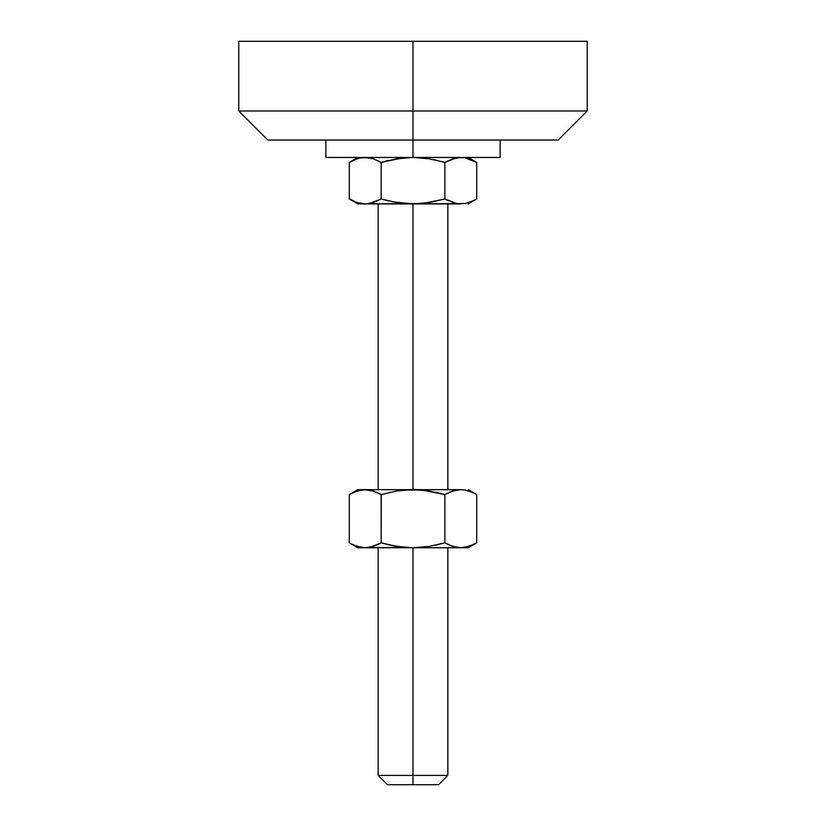 <?xml version="1.0" encoding="UTF-8"?>
<svg xmlns="http://www.w3.org/2000/svg" width="826" height="826" viewBox="0 0 826 826"><rect width="100%" height="100%" fill="white"/><g stroke="black" fill="none" stroke-linecap="round" stroke-linejoin="round"><path stroke-width="1.24" d="M468.177 547.741L476.705 542.816L476.705 494.588L472.782 492.544L476.705 494.588L476.705 542.816L468.827 546.409L460.784 547.741L468.177 547.741L413 547.741L413 775.408L447.847 775.408L413 775.408L413 784.7L438.554 784.7L413 784.7L413 775.408L378.153 775.408L413 775.408L413 547.741L357.823 547.741L365.216 547.741L357.162 546.409L351.432 543.983M238.766 41.3L413 41.3L238.766 41.3L238.766 110.994L267.81 140.028L413 140.028L413 110.994L238.766 110.994L413 110.994L413 41.3L587.234 41.3L413 41.3L413 110.994L587.234 110.994L413 110.994L413 157.456L429.148 158.788L444.853 162.381L444.853 198.994L429.128 202.587L413 203.919L413 489.663L413 203.919L396.852 202.587L381.147 198.994L381.147 162.381L396.872 158.788L413 157.456L500.122 157.456L500.122 140.028M325.888 157.456L413 157.456L413 140.028L558.19 140.028L267.81 140.028M325.878 140.028L325.878 157.456L500.112 157.456M378.659 161.039L381.147 162.381L388.963 160.347L381.147 162.381L373.269 158.788L381.147 162.381L381.147 198.994L369.274 203.578L373.259 202.587L365.216 203.919L369.263 203.578L365.216 203.919L357.173 202.587L349.295 198.994L349.295 162.381L357.162 158.788L361.168 157.797L365.216 157.456L373.259 158.788L370.554 158.045M427.114 158.478L413 157.456L429.148 158.788L444.853 162.381L456.726 157.797L464.511 157.745M460.991 157.456L452.731 158.788L460.784 157.456L464.831 157.797L476.705 162.381L476.705 198.994L468.838 202.587L464.831 203.578L456.737 203.578L444.853 198.994L444.853 162.381L442.591 161.751M436.944 160.327L433.691 159.624M381.147 162.381L402.293 158.055M357.823 157.456L349.295 162.381L353.208 160.347L349.295 162.381L349.295 198.994L350.11 199.458M357.173 158.788L361.014 157.828M404.885 157.797L412.102 157.456M444.853 162.381L452.731 158.788L460.784 157.456M464.831 157.797L472.782 160.337M423.707 203.32L444.853 198.994L429.148 202.587L444.853 198.994L455.446 203.33M398.886 202.897L413 203.919L456.737 203.578M468.177 203.919L476.705 198.994L472.792 201.028L476.705 198.994L476.705 162.381L468.177 157.456M421.115 157.797L413 157.456M404.874 203.578L413.898 203.919M365.216 157.456L361.168 157.797L369.263 157.797M353.208 160.347L357.162 158.788M388.953 201.028L381.147 198.994L373.269 202.587L365.216 203.919L413 203.919L392.309 201.75M350.461 199.655L357.173 202.587L365.216 203.919L357.823 203.919L421.115 203.578M381.147 198.994L383.409 199.624M447.382 200.357L444.853 198.994M472.792 201.028L465.337 203.485M460.784 203.919L413 203.919M422.654 490.148L444.853 494.588L452.731 490.995L448.766 492.554L456.737 490.004L460.784 489.663L357.823 489.663L349.295 494.588L357.173 490.995L365.216 489.663L373.269 490.995L381.147 494.588L396.852 490.995L413 489.663L429.117 490.995L444.853 494.588L452.741 490.995L460.784 489.663L357.823 489.663M351.432 493.421L350.596 493.865M353.218 492.544L361.168 490.004L365.216 489.663L373.269 490.995L364.049 489.694M378.587 493.205L381.147 494.588L396.852 490.995L404.864 490.004L421.115 490.004M381.282 494.547L381.147 542.816L388.974 544.85L381.147 542.816L378.576 544.2M399.939 490.541L396.862 490.995M390.347 492.244L388.974 492.554M435.674 492.244L444.853 494.588L444.853 542.816L429.148 546.409L413 547.741L460.784 547.741L452.731 546.409L460.784 547.741L464.831 547.401L472.792 544.85M435.653 545.16L444.853 542.816L444.853 494.588L447.424 493.205M456.726 490.004L455.446 490.252M468.838 490.995L472.792 492.554L464.831 490.004L468.838 490.995M387.446 784.7L413 784.7L387.446 784.7L378.153 775.408L378.153 547.741M474.444 544.045L475.466 543.508M466.112 547.153L467.485 546.812M447.413 544.2L444.853 542.816L429.148 546.409L413 547.741L396.883 546.409L381.147 542.816L381.147 494.588M426.071 546.864L427.145 546.709M403.346 547.256L388.974 544.85M390.326 545.16L396.872 546.409M369.263 547.401L365.216 547.741L373.259 546.409L381.147 542.816L370.554 547.153M448.766 544.85L456.737 547.401L452.731 546.409L444.853 542.816M365.216 547.741L404.864 547.401M365.216 489.663L369.263 490.004L377.234 492.554M361.168 547.401L353.208 544.85M349.295 542.816L349.295 494.588L349.295 542.816L357.823 547.741M398.855 490.696L396.872 490.995M381.147 542.816L396.852 546.409M444.853 494.588L437.047 492.554M460.784 489.663L464.831 490.004M447.847 547.741L447.847 775.408L438.554 784.7M447.847 203.919L447.847 489.663M587.234 41.3L587.234 110.994L558.19 140.028M349.295 198.994L357.823 203.919M378.153 203.919L378.153 489.663M468.177 489.663L476.705 494.588"/></g></svg>
